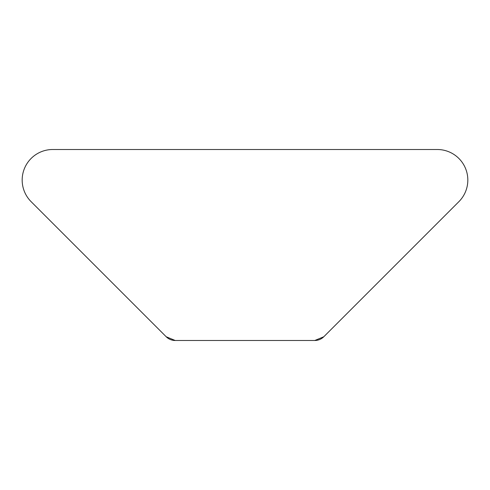 <?xml version="1.0" encoding="UTF-8"?>
<svg xmlns="http://www.w3.org/2000/svg" width="490" height="490" viewBox="0 0 490 490"><rect width="100%" height="100%" fill="white"/><g stroke="black" fill="none" stroke-linecap="round" stroke-linejoin="round"><path stroke-width="0.73" d="M323.78 336.765C336.55 323.994 336.55 323.994 323.78 336.765C336.55 323.994 336.55 323.994 323.78 336.765C336.55 323.994 336.55 323.994 323.78 336.765C336.55 323.994 336.55 323.994 323.78 336.765C336.55 323.994 336.55 323.994 323.78 336.765L458.873 201.672A30.558 30.558 0 0 0 437.27 149.505L52.73 149.505A30.558 30.558 0 0 0 31.127 201.672L166.22 336.765C153.45 323.994 153.45 323.994 166.22 336.765C153.45 323.994 153.45 323.994 166.22 336.765C153.45 323.994 153.45 323.994 166.22 336.765C153.45 323.994 153.45 323.994 166.22 336.765C153.45 323.994 153.45 323.994 166.22 336.765L175.224 340.495L314.776 340.495L175.224 340.495L166.22 336.765L175.224 340.495L314.776 340.495A12.734 12.734 0 0 0 323.78 336.765C336.55 323.994 336.55 323.994 323.78 336.765L314.776 340.495L175.224 340.495A12.734 12.734 0 0 1 166.22 336.765L175.224 340.495L166.22 336.765"/></g></svg>
